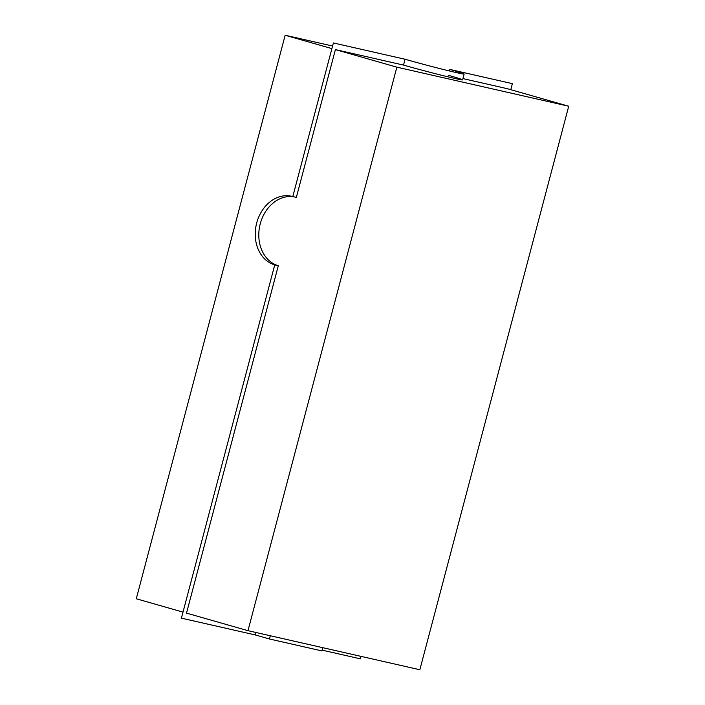 <?xml version="1.0" encoding="UTF-8"?>
<svg xmlns="http://www.w3.org/2000/svg" width="705" height="705" viewBox="0 0 705 705"><rect width="100%" height="100%" fill="white"/><g stroke="black" fill="none" stroke-linecap="round" stroke-linejoin="round"><path stroke-width="1.06" d="M507.274 88.68L462.938 78.599L507.274 88.68L568.723 106.235L396.853 67.16L335.404 49.606L296.356 197.382L292.795 196.572L333.386 42.952L405.049 59.246A37.964 1.005 14.8 0 0 443.533 69.513A37.964 1.005 14.8 0 0 464.146 74.034A37.964 1.005 14.8 0 0 449.816 69.425L512.385 83.648L510.79 89.685M278.308 265.697A35.347 28.156 -77.2 0 1 259.881 225.3A35.347 28.156 -77.2 0 1 293.967 196.836A35.347 28.156 -77.2 0 0 259.881 225.3A35.347 28.156 -77.2 0 0 278.308 265.697L186.517 613.121L278.308 265.697L274.747 264.886A35.347 28.156 102.8 0 1 256.497 223.741A35.347 28.156 102.8 0 1 291.606 196.263A35.347 28.156 102.8 0 1 292.795 196.572M335.404 49.606L403.507 65.089A37.964 1.005 -165.2 0 0 441.991 75.356A37.964 1.005 -165.2 0 0 462.603 79.876A37.964 1.005 -165.2 0 0 448.274 75.268A37.964 1.005 -165.2 0 1 462.603 79.876A37.964 1.005 -165.2 0 1 441.991 75.356A37.964 1.005 -165.2 0 1 403.507 65.089L335.404 49.606L296.356 197.382M183 612.116L136.276 598.765L285.155 35.25L332.566 46.028M331.888 48.601L285.155 35.25M396.853 67.16L247.975 630.675L186.517 613.121M247.975 630.675L419.845 669.75L568.723 106.235M403.507 65.089L405.049 59.246M449.411 70.967L449.816 69.425M256.038 632.508L255.386 634.967L181.405 618.153L274.747 264.886M270.306 635.751L269.451 638.986L255.386 634.967M322.784 647.683L321.929 650.918L269.451 638.986M361.057 656.381L360.405 658.84L322.132 650.142M462.603 79.876L464.146 74.034M291.606 196.263L292.804 196.536"/></g></svg>
